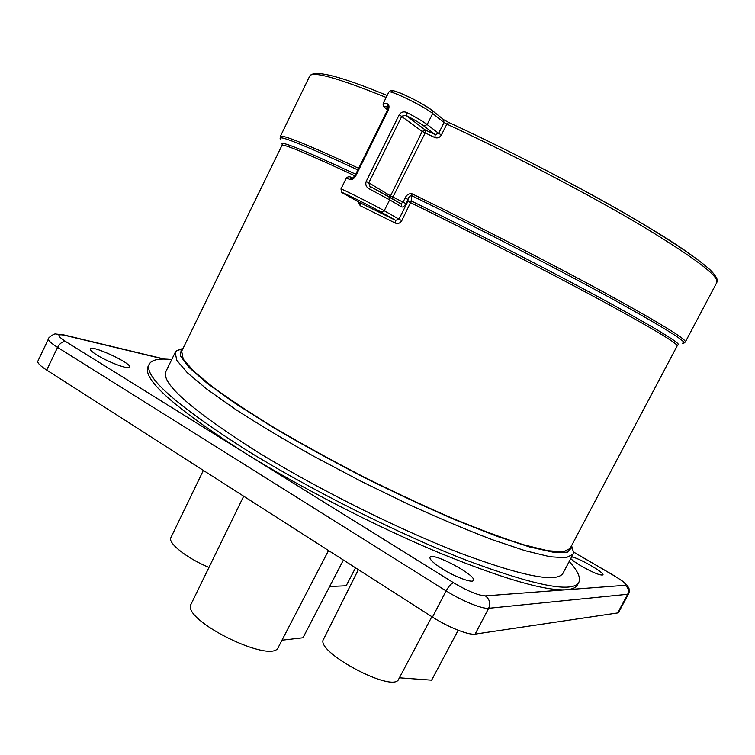 <?xml version="1.0" encoding="UTF-8"?>
<svg xmlns="http://www.w3.org/2000/svg" width="755" height="755" viewBox="0 0 755 755"><rect width="100%" height="100%" fill="white"/><g stroke="black" fill="none" stroke-linecap="round" stroke-linejoin="round"><path stroke-width="1.13" d="M342.119 192.497L340.949 189.005C340.071 187.816 374.64 205.162 384.229 210.73L398.98 219.167L407.936 201.236L410.748 202.727C473.47 233.465 548.102 271.781 600.027 299.839C652.377 328.312 678.084 343.676 677.15 345.932L570.063 548.545L563.173 551.848L547.677 550.706L523.564 544.742C503.387 538.353 479.708 529.557 452.519 518.345C423.838 505.916 394.044 491.996 363.127 476.594C332.426 460.739 303.548 444.884 276.49 429.048C251.292 413.674 230.077 399.697 212.853 387.107L193.554 371.054L183.22 359.097L181.672 351.198M401.792 220.63L398.98 219.167L395.639 220.337L395.356 223.102C398.017 224.075 400.159 223.254 401.792 220.63L411.324 200.962C478.321 233.748 558.464 275.037 610.72 303.586C662.937 332.36 684.983 346.168 676.839 344.988M358.191 201.727L360.22 205.728L360.088 202.793L395.639 220.337L381.02 212.061C369.138 205.256 330.473 186.211 344.827 194.214L360.088 202.793M389.08 196.678L401.198 203.982L401.603 206.936C402.991 207.398 404.435 206.285 405.945 203.595L408.011 199.452L407.936 201.236L411.324 200.962L411.56 195.611C409.691 195.866 408.512 197.149 408.011 199.452L405.152 197.942C406.69 194.677 409.012 193.308 412.136 193.837L411.56 195.611C480.029 229.001 562.107 271.338 615.401 300.632C668.619 330.171 690.901 344.374 682.265 343.261M400.292 203.444L400.896 203.737L403.085 202.085L405.152 197.942M400.896 203.737L369.818 186.192L368.799 182.786L390.175 195.668L405.945 203.595M389.891 197.206L422.177 131.427L425.367 130.049L435.229 134.598L434.861 137.561C437.589 138.476 439.778 137.599 441.43 134.918L438.627 133.352L435.229 134.598L423.904 125.981C420.101 123.159 414.127 119.63 405.964 115.373L425.367 130.049L425.122 133.059L392.166 198.565M366.194 181.398L399.244 114.703C401.311 111.816 403.972 111.164 407.238 112.731L405.964 115.373L401.83 116.176L368.799 182.786L366.194 181.398C365.165 184.739 366.241 187.259 369.412 188.948L370.686 186.749M388.164 107.427L387.155 103.709C389.051 104.454 389.486 106.493 388.438 109.824L355.577 176.264C353.576 179.105 351.632 180.152 349.754 179.388L346.309 178.142C347.913 176.396 349.942 176.321 352.387 177.925L349.754 179.388M352.67 178.01L354.869 175.981L355.577 176.264M571.705 545.44L571.969 547.422L567.326 552.198L553.33 552.226L529.784 547.016L497.196 536.38L456.926 520.563C426.924 507.671 395.62 493.1 362.995 476.867C330.614 460.125 300.32 443.43 272.102 426.792L235.381 403.557L207.323 383.417L188.939 367.364L180.417 355.907L181.257 349.206L183.182 348.102M571.96 547.064L573.498 552.207L573.007 554.302L565.91 557.794L550.027 556.746L525.31 550.754L492.354 539.712C466.675 529.925 438.485 518.024 407.757 504.01L360.833 481.161L314.646 456.766C285.126 440.231 258.776 424.452 235.598 409.446L207.002 389.269L187.315 372.734L176.821 360.399L175.179 352.472L176.491 350.792L181.719 348.857M165.977 371.356L165.836 371.649C161.136 383.304 191.213 409.776 256.049 451.065C315.505 487.881 397.394 528.83 459.37 552.83C522.668 576.405 557.228 583.181 563.032 573.158L573.007 554.302M171.715 359.588C159.06 358.153 151.538 359.72 149.15 364.297C143.922 376.688 176.047 405.105 245.535 449.536C309.852 489.514 399.178 534.238 466.571 560.323C535.286 585.88 572.724 593.203 578.868 582.303C580.916 577.651 577.698 570.714 569.204 561.494M148.055 366.534L147.904 366.864C142.601 379.416 174.65 407.964 244.073 452.481C299.641 487.069 374.187 525.499 437.107 551.933C501.962 578.509 545.072 591.118 566.439 589.749C572.432 589.259 576.131 587.607 577.528 584.823L578.868 582.303M163.797 359.087L64.543 335.267C56.663 333.719 57.078 335.843 65.779 341.619C62.608 341.336 59.862 343.261 57.569 347.375C51.057 343.232 48.027 340.373 48.499 338.806L37.835 361.22C37.297 362.938 40.26 365.901 46.725 370.11L432.492 617.09C448.036 627.169 468.732 635.37 475.131 634.106L617.675 612.956L618.562 612.475L628.538 593.855L627.688 594.27C629.189 590.627 628.32 587.635 625.102 585.304C626.999 584.474 623.092 581.133 613.381 575.291L573.498 552.037M570.752 558.568C572.507 560.446 576.027 562.947 581.322 566.08C593.185 572.715 600.395 575.659 602.934 574.904C604.953 572.828 578.349 557.586 571.62 556.926M442.487 568.959C455.491 577.141 472.564 583.398 473.423 580.387C477 575.452 431.69 551.471 429.982 557.369C429.548 559.512 433.71 563.372 442.487 568.959M97.008 355.048C108.465 362.315 129.294 369.997 129.662 367.185C132.389 363.551 91.308 344.422 90.279 348.885C89.977 349.99 92.223 352.047 97.008 355.048M399.395 677.811L431.624 680.17L458.2 630.265M358.361 569.629L323.555 639.192C314.41 651.631 393.978 693.902 398.734 679.047L431.869 616.684M329.642 586.493L346.177 585.776L355.539 567.817M208.975 567.43C186.919 558.313 167.544 542.92 170.894 537.626L203.369 470.393M343.393 560.05L302.982 637.758L281.974 640.202M328.538 550.537L278.416 647.073C272.876 665.287 180.313 619.685 191.147 604L243.686 496.214M395.356 223.102L360.22 205.728M354.935 175.858C307.408 153.633 283.078 143.497 281.945 145.432L281.908 145.498M399.244 114.703L422.177 131.427L434.861 137.561M407.238 112.731C416.326 117.469 422.97 121.413 427.179 124.556L438.627 133.352L444.034 122.527L446.837 124.113L441.43 134.918M716.07 278.746C716.287 271.677 690.268 252.434 638.013 221.017C586.173 190.354 511.984 151.661 448.734 122.461L446.837 124.113C512.296 154.379 589.306 194.639 641.863 225.877C694.685 257.823 719.666 276.698 716.806 282.521L685.361 341.958C686.522 339.325 660.276 323.253 606.614 293.752C553.349 264.703 476.565 225.226 412.136 193.837M443.657 119.677L448.536 122.367M443.242 119.337L444.034 122.527L432.69 113.495C423.895 106.125 388.816 89.099 388.778 92.167C390.93 90.458 389.901 89.156 400.093 92.95C413.278 98.641 424.074 104.567 432.473 110.721L432.69 113.495L427.179 124.556L423.904 125.981M431.907 110.268L443.817 119.8L448.555 122.367C534.266 161.881 635.889 217.11 682.633 248.933C695.459 257.861 704.651 264.863 710.181 269.922C713.768 273.489 716.08 276.613 717.118 279.312L716.806 282.521M393.61 92.912C383.229 84.4 421.601 101.717 431.766 110.192M387.928 107.248C383.729 105.936 383.361 106.597 386.834 109.249L386.23 108.805C383.615 107.134 382.653 105.256 383.342 103.18L387.155 103.709M401.603 206.936L389.665 199.83L389.25 196.819L370.573 186.693M381.02 212.061L384.229 210.73L389.665 199.83L369.412 188.948M388.193 107.436L387.683 109.635L388.438 109.824M181.559 351.443L281.945 145.432L282.748 145.054C277.076 139.231 301.405 148.962 355.728 174.245M357.87 169.913C300.603 143.393 274.962 133.314 280.935 139.656M280.294 136.532L280.322 136.466C281.672 134.116 307.785 144.715 358.682 168.28M386.173 97.452C337.863 77.963 312.4 70.819 309.758 76.01L309.673 76.179M617.675 612.956L627.688 594.27L488.655 608.303C490.693 603.273 489.599 599.14 485.371 595.893L625.102 585.304M65.779 341.619L453.613 582.784C451.33 583.36 448.829 586.059 446.111 590.901L57.569 347.375L46.725 370.11M475.131 634.106L488.655 608.303C482.426 609.238 461.777 600.829 446.111 590.901L432.492 617.09M453.613 582.784C467.704 591.118 478.293 595.487 485.371 595.893M64.543 335.267L62.363 334.55M369.837 186.202L371.111 186.966M354.869 175.981L387.683 109.635M340.949 189.005L346.309 178.142M383.342 103.18L388.778 92.167M181.257 349.206L176.491 350.792M571.969 547.422L573.498 552.207M175.179 352.472L165.836 371.649M149.15 364.297L147.904 366.864M280.19 138.231L280.322 136.466L309.758 76.01C314.165 69.432 339.967 75.925 387.136 95.489M684.058 343.015L685.361 341.958M628.538 593.855C629.179 593.185 629.34 591.42 629.009 588.579L627.405 585.635C623.319 581.954 628.235 584.587 613.504 575.301L573.498 551.981M164.59 359.097L63.779 334.88L55.757 334.012C54.841 333.097 47.773 337.768 48.499 338.806"/></g></svg>
